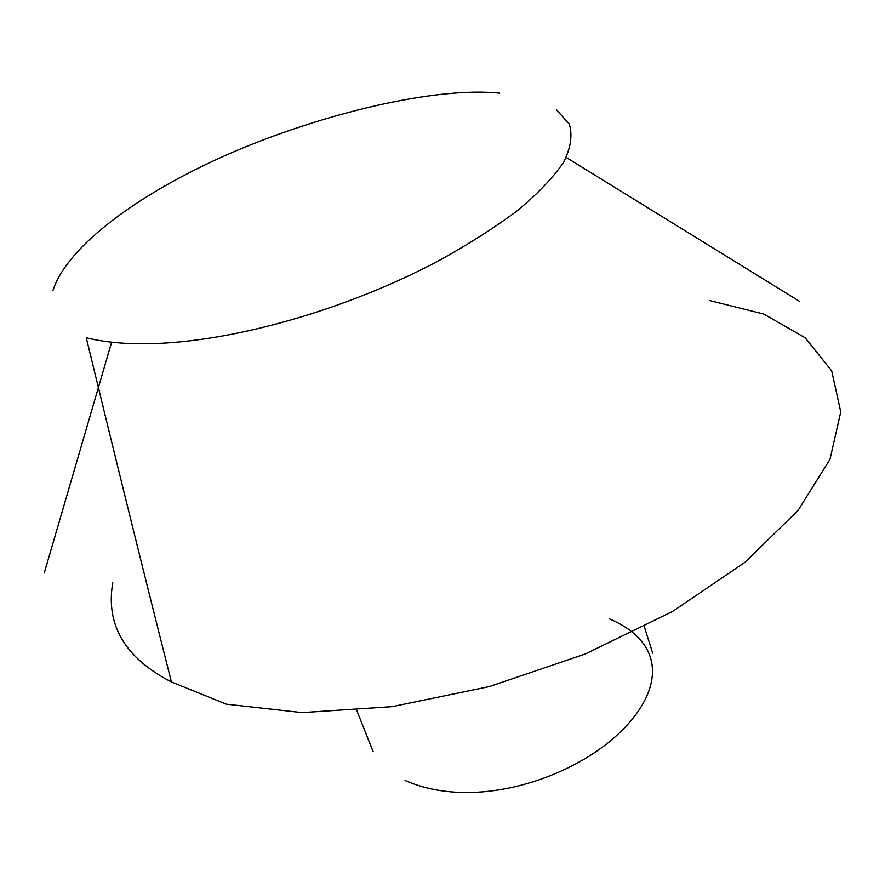 <?xml version="1.0" encoding="UTF-8"?>
<svg xmlns="http://www.w3.org/2000/svg" width="885" height="885" viewBox="0 0 885 885"><rect width="100%" height="100%" fill="white"/><g stroke="black" fill="none" stroke-linecap="round" stroke-linejoin="round"><path stroke-width="1.33" d="M405.053 780.448C469.813 809.133 559.552 783.059 611.07 740.413C662.135 697.424 670.963 644.933 609.212 618.792M112.771 582.728C105.481 624.998 125.028 658.064 171.413 681.948L226.383 704.183L302.073 712.613L392.177 706.639L489.217 686.616L585.206 654.026L672.511 611.48L744.871 562.384L798.049 510.446L830.008 459.271L840.75 411.934L831.712 370.859L805.195 337.805L763.744 314.042L709.693 300.568M171.413 681.948C144.476 575.549 116.101 460.831 86.265 337.793C175.241 359.631 329.43 318.943 438.329 260.953C468.43 244.348 494.781 227.578 517.415 210.63C537.527 193.892 552.804 177.962 563.236 162.84C570.714 148.415 572.739 135.516 569.32 124.143L556.366 109.729M52.956 290.523C67.028 246.152 139.918 192.421 231.018 152.983C321.532 113.899 434.933 86.409 499.605 93.146M356.821 710.6L373.171 751.697M644.357 626.801L652.732 653.296M44.25 573.015L111.61 342.285M566.234 157.464L799.509 301.331"/></g></svg>
